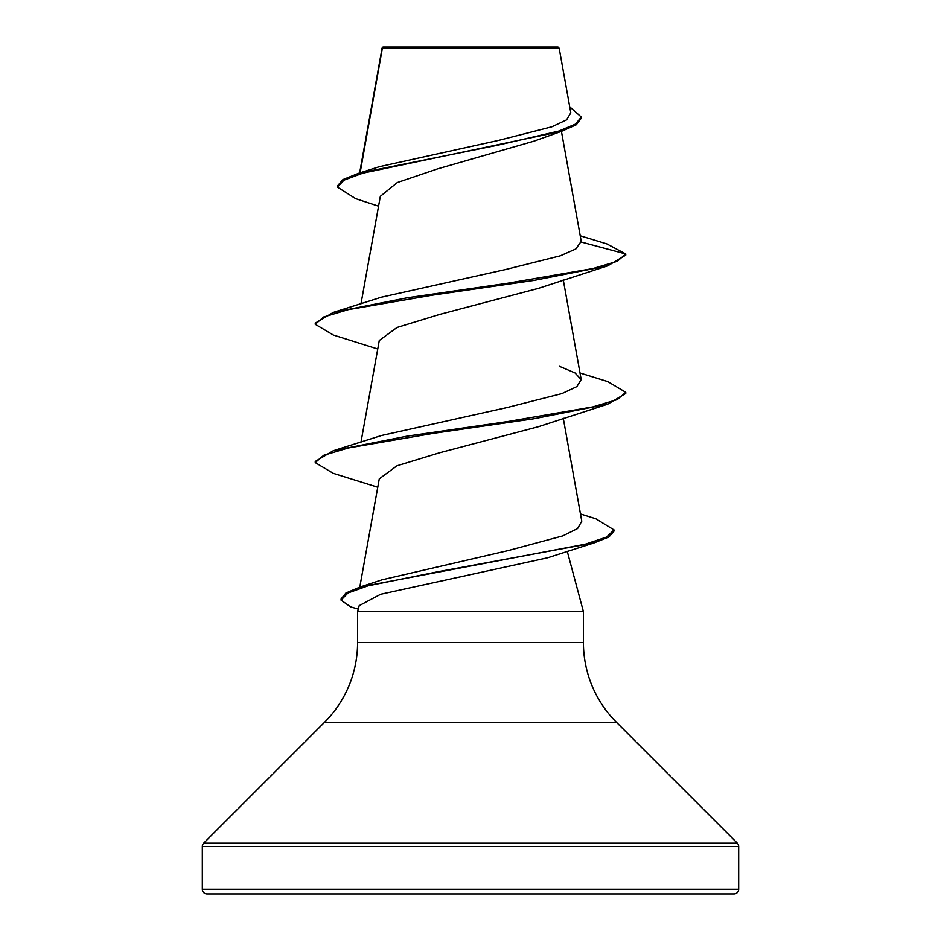 <?xml version="1.0" encoding="UTF-8"?>
<svg xmlns="http://www.w3.org/2000/svg" width="941" height="941" viewBox="0 0 941 941"><rect width="100%" height="100%" fill="white"/><g stroke="black" fill="none" stroke-linecap="round" stroke-linejoin="round"><path stroke-width="1.41" d="M570.822 112.885L559.177 48.238L558.001 47.05L382.999 47.05L382.222 47.838M559.177 48.238L382.34 48.414L360.121 172.803M202.315 889.292A4.658 4.658 0 0 0 206.973 893.95L734.027 893.95A4.658 4.658 0 0 0 738.685 889.292L202.315 889.292L202.315 846.477A4.658 4.658 0 0 1 203.679 843.183L324.504 722.359A112.92 112.92 0 0 0 357.58 642.515L357.58 611.65L583.42 611.65L583.42 642.515L357.58 642.515M583.42 642.515A112.92 112.92 0 0 0 616.496 722.359L737.321 843.183A4.658 4.658 0 0 1 738.685 846.477L738.685 889.292M580.491 513.951L595.9 518.82L614.026 529.924L614.026 531.077L608.956 536.958L594.206 542.839L547.768 557.742L380.67 594.265L359.191 605.651L357.58 611.65M567.247 551.297L583.42 611.65M378.553 206.173L355.686 198.669L337.396 187.13L343.994 180.154L362.814 173.168L561.612 131.305L533.865 141.197L437.812 168.815L397.29 182.554L380.34 196.328L360.979 303.825M580.221 235.779L606.792 243.872L625.765 253.964L625.765 255.117L607.733 265.832L538.37 288.381L439.612 314.435L397.02 327.456L379.317 340.466M580.021 372.989L607.745 381.575L625.765 392.291L625.765 393.444L607.733 404.16L538.334 426.732L439.67 452.75L396.984 465.771L379.329 478.793M614.026 529.924L606.592 537.064L585.278 544.192L360.215 586.984L381.999 579.821L508.363 550.532L562.765 535.899L577.574 528.56L581.773 521.196L563.259 418.157M625.765 392.291L617.284 399.596L592.795 406.9L507.893 421.521L407.124 436.13L333.255 450.739L381.528 435.483L507.128 407.535L561.942 393.573L576.88 386.575L581.197 379.588L575.033 372.954L559.472 366.32M581.267 242.037L625.765 253.964L617.296 261.269L592.806 268.573L507.905 283.194L407.135 297.803L333.255 312.412L381.54 297.156L505.235 269.608L560.236 255.834L575.845 248.953L581.22 241.331L561.424 131.364M337.396 187.13L337.396 185.977L342.924 179.59L358.815 173.215L379.505 166.663L498.718 140.362L551.885 126.788L566.564 119.883L570.775 112.885M561.612 131.305L576.315 124.753L581.291 118.201L581.291 117.049L569.74 106.839M358.815 173.215L498.001 145.137L558.742 131.093L575.586 124.071L581.291 117.049M607.733 265.832L533.853 280.442L433.083 295.062L348.194 309.671L323.704 316.976L315.235 324.28L333.267 334.996L377.741 348.993M607.733 404.16L533.853 418.769L433.072 433.389L348.194 447.998L323.704 455.303L315.235 462.607L333.267 473.323L377.764 487.215M594.206 542.839L439.129 571.505L368.037 585.831L347.958 592.995L341.065 600.158L350.593 606.886L358.262 609.086M333.255 312.412L315.235 323.128L315.235 324.28M333.255 450.739L315.235 461.455L315.235 462.607M360.215 586.984L345.935 592.995L341.065 599.005L341.065 600.158M738.685 846.477L202.315 846.477M737.321 843.183L203.679 843.183M616.496 722.359L324.504 722.359M382.117 48.015L359.638 172.956M563.259 279.83L581.197 379.576M379.282 340.454L360.979 442.152M379.282 478.781L359.791 587.125M381.999 49.379L381.999 48.332"/></g></svg>
